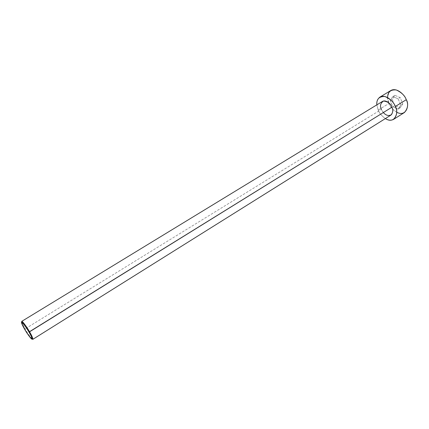 <?xml version="1.0" encoding="UTF-8"?>
<svg xmlns="http://www.w3.org/2000/svg" width="429" height="429" viewBox="0 0 429 429"><rect width="100%" height="100%" fill="white"/><g stroke="black" fill="none" stroke-linecap="round" stroke-linejoin="round"><path stroke-width="0.32" stroke-dasharray="2.15 1.61" d="M21.718 322.104L25.043 328.941L24.689 329.295L25.043 328.941L21.718 322.104M382.459 101.437C380.292 104.032 379.938 106.687 381.413 109.4L25.043 328.941L381.413 109.4C382.035 111.846 387.081 117.337 390.91 115.111M378.206 110.065L376.855 104.853L378.206 110.065L388.964 103.453L378.206 110.065C379.177 112.924 381.553 115.766 385.349 118.597C381.553 115.766 379.177 112.924 378.206 110.065M390.835 90.503C387.21 94.766 386.588 99.083 388.964 103.453L387.628 97.587M396.664 112.21C392.524 109.411 389.956 106.494 388.964 103.453C389.94 107.384 398.112 116.216 404.44 112.511M400.107 107.856L402.815 103.888L400.16 97.581L394.825 95.34L392.197 99.356L394.825 105.566L400.107 107.856L394.825 105.566L392.197 99.356L394.825 95.34L400.16 97.581L402.815 103.888L400.793 105.148L398.133 98.836L400.16 97.581L398.133 98.836L392.798 96.579L394.825 95.34L392.798 96.579L390.181 100.595L392.197 99.356L390.181 100.595L392.819 106.81L394.825 105.566L392.819 106.81L398.101 109.111L400.107 107.856L398.101 109.111L400.793 105.148L402.815 103.888L400.107 107.856M383.354 112.527L381.413 109.4M32.17 339.017C29.478 335.971 27.102 332.614 25.043 328.941C27.102 332.614 29.478 335.971 32.17 339.017M398.133 98.836L400.793 105.148L398.101 109.111L392.819 106.81L390.181 100.595L392.798 96.579L398.133 98.836"/><path stroke-width="0.64" d="M381.413 109.4C379.686 106.076 380.384 103.282 383.51 101.019C387.913 101.614 390.722 103.679 391.94 107.207L28.963 332.035C30.491 334.572 31.553 336.803 32.154 338.738C32.524 341.35 26.249 332.282 24.689 329.295C26.85 333.135 29.188 336.39 31.703 339.071C32.325 338.476 31.408 336.132 28.963 332.035C27.536 329.493 23.536 323.348 21.868 322.179C21.353 322.935 22.292 325.311 24.689 329.295C23.145 326.742 20.324 321.176 21.959 322.238C24.474 324.941 26.807 328.206 28.963 332.035L29.558 331.815C27.29 327.777 24.828 324.345 22.179 321.503L21.718 322.104L21.734 321.364C22.678 320.967 28.019 328.984 29.558 331.815L391.94 107.207C391.312 104.724 386.266 99.26 382.459 101.437L21.734 321.364M387.628 97.587C387.607 91.983 390.503 89.441 396.321 89.972C401.689 92.551 405.003 95.796 406.252 99.71L395.313 106.505C393.978 102.402 390.524 99.078 384.958 96.52C379.118 96.316 376.421 99.094 376.855 104.853C376.458 101.635 377.482 99.051 379.922 97.099C386.089 93.586 394.289 102.456 395.313 106.505L406.252 99.71C405.266 95.683 397.098 86.931 390.835 90.503L379.922 97.099M393.65 119.321C391.141 120.667 388.374 120.426 385.349 118.597C395.329 124.903 399.115 111.476 395.313 106.505C397.651 110.913 397.093 115.187 393.65 119.321L404.44 112.511C407.952 108.349 408.558 104.081 406.252 99.71C409.775 104.403 406.542 117.567 396.664 112.21M32.835 339.334L32.17 339.017L32.91 338.872C32.282 336.835 31.161 334.481 29.558 331.815C31.644 335.28 32.738 337.784 32.835 339.334L390.91 115.111C393.039 112.554 393.382 109.921 391.94 107.207C393.189 109.577 393.028 112.071 391.462 114.677C388.669 116.238 385.966 115.524 383.354 112.527M21.959 322.238L22.179 321.503M32.154 338.738L32.91 338.872"/></g></svg>
